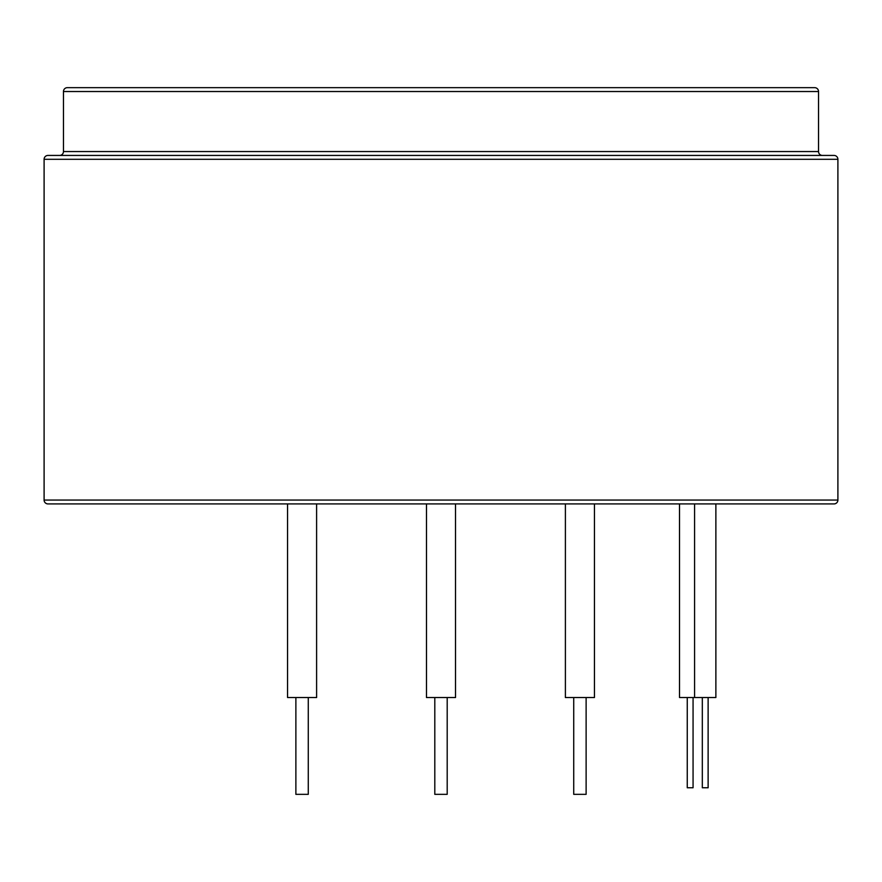 <?xml version="1.0" encoding="UTF-8"?>
<svg xmlns="http://www.w3.org/2000/svg" width="882" height="882" viewBox="0 0 882 882"><rect width="100%" height="100%" fill="white"/><g stroke="black" fill="none" stroke-linecap="round" stroke-linejoin="round"><path stroke-width="1.32" d="M63.46 151.55L818.54 151.55L818.54 91.53L63.46 91.53L63.46 151.55A3.87 3.87 0 0 1 59.59 155.43M818.54 151.55A3.87 3.87 0 0 0 822.41 155.43M818.54 91.53A3.87 3.87 0 0 0 814.67 87.66L67.33 87.66A3.87 3.87 0 0 0 63.46 91.53M837.9 159.3A3.87 3.87 0 0 0 834.03 155.43L47.97 155.43A3.87 3.87 0 0 0 44.1 159.3L44.1 500.05A3.87 3.87 0 0 0 47.97 503.92L834.03 503.92A3.87 3.87 0 0 0 837.9 500.05L837.9 159.3L44.1 159.3M447.196 697.53L447.196 794.34L434.804 794.34L434.804 697.53M448.045 503.92L455.52 503.92L455.52 697.53L426.48 697.53L426.48 503.92M708.125 697.53L708.125 787.758L702.315 787.758L702.315 697.53M693.065 697.53L693.065 787.758L687.254 787.758L687.254 697.53M316.605 503.92L316.605 697.53L287.554 697.53L287.554 503.92M594.446 503.92L594.446 697.53L565.395 697.53L565.395 503.92M308.27 697.53L308.27 794.34L295.878 794.34L295.878 697.53M586.122 697.53L586.122 794.34L573.73 794.34L573.73 697.53M715.875 503.92L715.875 697.53L679.515 697.53L679.515 503.92M44.1 500.05L837.9 500.05M694.575 697.53L694.575 503.92"/></g></svg>
